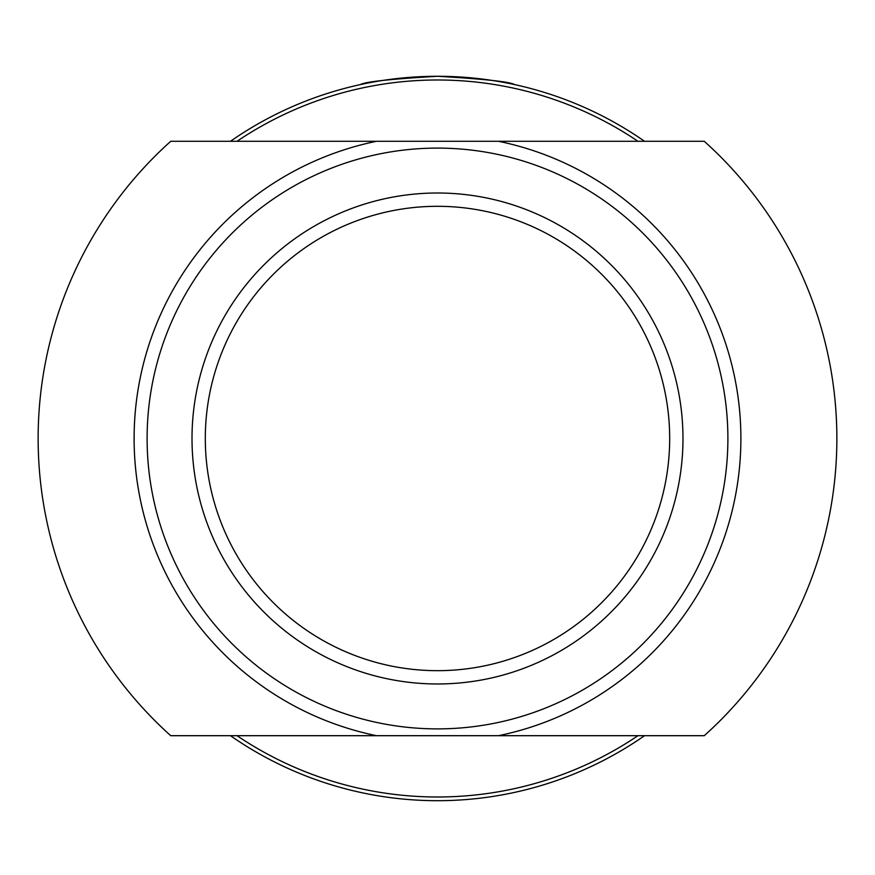 <?xml version="1.0" encoding="UTF-8"?>
<svg xmlns="http://www.w3.org/2000/svg" width="875" height="875" viewBox="0 0 875 875"><rect width="100%" height="100%" fill="white"/><g stroke="black" fill="none" stroke-linecap="round" stroke-linejoin="round"><path stroke-width="1.31" d="M514.587 84.58C510.027 81.78 484.323 79.023 437.5 76.278C390.677 79.023 364.973 81.78 360.412 84.58M637.984 735.689A358.498 358.498 0 0 1 237.016 735.689M498.498 735.689L704.266 735.689A399.361 399.361 0 0 0 704.266 141.291L170.734 141.291A399.361 399.361 0 0 0 170.734 735.689L498.498 735.689A303.395 303.395 0 0 0 498.498 141.291M376.502 735.689A303.395 303.395 0 0 1 376.502 141.291M237.016 141.291A358.498 358.498 0 0 1 637.984 141.291M205.308 438.495A232.192 232.192 0 0 1 553.591 237.409A232.192 232.192 0 0 1 553.591 639.57A232.192 232.192 0 0 1 205.308 438.495M192.008 438.495A245.492 245.492 0 0 1 560.241 225.892A245.492 245.492 0 0 1 560.241 651.087A245.492 245.492 0 0 1 192.008 438.495M147.109 438.495A290.391 290.391 0 0 1 582.695 187.009A290.391 290.391 0 0 1 582.695 689.981A290.391 290.391 0 0 1 147.109 438.495M230.453 141.291A362.217 362.217 0 0 1 644.547 141.291M644.547 735.689A362.217 362.217 0 0 1 230.453 735.689"/></g></svg>
